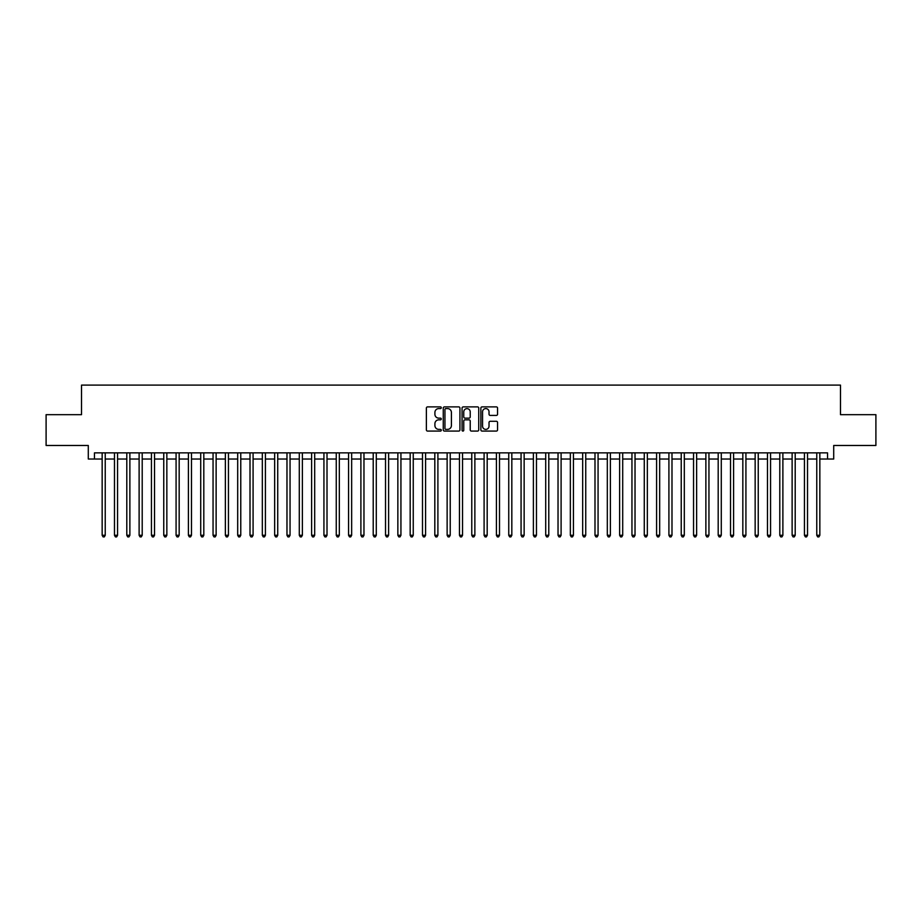 <?xml version="1.0" encoding="UTF-8"?>
<svg xmlns="http://www.w3.org/2000/svg" width="922" height="922" viewBox="0 0 922 922"><rect width="100%" height="100%" fill="white"/><g stroke="black" fill="none" stroke-linecap="round" stroke-linejoin="round"><path stroke-width="1.38" d="M441.292 407.743A0.841 0.841 0 0 0 440.439 406.89L427.589 406.89A1.21 1.21 0 0 0 426.379 408.1L426.379 429.871A1.21 1.21 0 0 0 427.589 431.081L440.439 431.081A0.841 0.841 0 0 0 441.292 430.228A0.841 0.841 0 0 0 440.439 429.387L438.78 429.387A3.872 3.872 0 0 1 434.907 425.515L434.907 423.705A3.872 3.872 0 0 1 438.78 419.833L440.439 419.833A0.841 0.841 0 0 0 441.292 418.991A0.841 0.841 0 0 0 440.439 418.139L438.78 418.139A3.872 3.872 0 0 1 434.907 414.266L434.907 412.457A3.872 3.872 0 0 1 438.78 408.584L440.439 408.584A0.841 0.841 0 0 0 441.292 407.743M496.347 415.419A1.21 1.21 0 0 0 497.557 414.209L497.557 408.1A1.21 1.21 0 0 0 496.347 406.89L482.068 406.89A1.21 1.21 0 0 0 480.869 408.1L480.869 429.871A1.21 1.21 0 0 0 482.068 431.081L496.347 431.081A1.21 1.21 0 0 0 497.557 429.871L497.557 422.495A1.21 1.21 0 0 0 496.347 421.285L490.239 421.285A1.21 1.21 0 0 0 489.029 422.495L489.029 426.148A3.239 3.239 0 0 1 485.79 429.387A3.239 3.239 0 0 1 482.552 426.148L482.552 411.823A3.239 3.239 0 0 1 485.79 408.584A3.239 3.239 0 0 1 489.029 411.823L489.029 414.209A1.21 1.21 0 0 0 490.239 415.419L496.347 415.419M94.459 459.029L94.459 452.863L827.541 452.863L827.541 459.029L833.707 459.029L833.707 445.476L875.9 445.476L875.9 414.67L840.484 414.67L840.484 385.108L81.516 385.108L81.516 414.67L46.1 414.67L46.1 445.476L88.293 445.476L88.293 459.029L102.158 459.029M459.94 408.1A1.21 1.21 0 0 0 458.73 406.89L444.462 406.89A1.21 1.21 0 0 0 443.252 408.1L443.252 429.871A1.21 1.21 0 0 0 444.462 431.081L458.73 431.081A1.21 1.21 0 0 0 459.94 429.871L459.94 408.1M463.27 406.89L477.538 406.89A1.21 1.21 0 0 1 478.748 408.1L478.748 429.871A1.21 1.21 0 0 1 477.538 431.081L471.43 431.081A1.21 1.21 0 0 1 470.22 429.871L470.22 421.043A1.21 1.21 0 0 0 469.01 419.833L464.965 419.833A1.21 1.21 0 0 0 463.754 421.043L463.754 430.228A0.841 0.841 0 0 1 462.902 431.081A0.841 0.841 0 0 1 462.06 430.228L462.06 408.1A1.21 1.21 0 0 1 463.27 406.89M105.235 459.029L114.478 459.029M117.555 459.029L126.798 459.029M129.875 459.029L139.118 459.029M142.207 459.029L151.439 459.029M154.527 459.029L163.759 459.029M166.847 459.029L176.079 459.029M179.168 459.029L188.399 459.029M191.488 459.029L200.719 459.029M203.808 459.029L213.051 459.029M216.128 459.029L225.371 459.029M228.449 459.029L237.692 459.029M240.769 459.029L250.012 459.029M253.089 459.029L262.332 459.029M265.409 459.029L274.652 459.029M277.729 459.029L286.973 459.029M290.05 459.029L299.293 459.029M302.37 459.029L311.613 459.029M314.69 459.029L323.933 459.029M327.01 459.029L336.253 459.029M339.331 459.029L348.574 459.029M351.651 459.029L360.894 459.029M363.971 459.029L373.214 459.029M376.291 459.029L385.534 459.029M388.611 459.029L397.855 459.029M400.932 459.029L410.175 459.029M413.252 459.029L422.495 459.029M425.584 459.029L434.815 459.029M437.904 459.029L447.135 459.029M450.224 459.029L459.456 459.029M462.544 459.029L471.776 459.029M474.865 459.029L484.096 459.029M487.185 459.029L496.416 459.029M499.505 459.029L508.748 459.029M511.825 459.029L521.068 459.029M524.145 459.029L533.389 459.029M536.466 459.029L545.709 459.029M548.786 459.029L558.029 459.029M561.106 459.029L570.349 459.029M573.426 459.029L582.669 459.029M585.747 459.029L594.99 459.029M598.067 459.029L607.31 459.029M610.387 459.029L619.63 459.029M622.707 459.029L631.95 459.029M635.028 459.029L644.271 459.029M647.348 459.029L656.591 459.029M659.668 459.029L668.911 459.029M671.988 459.029L681.231 459.029M684.308 459.029L693.551 459.029M696.629 459.029L705.872 459.029M708.949 459.029L718.192 459.029M721.281 459.029L730.512 459.029M733.601 459.029L742.832 459.029M745.921 459.029L755.153 459.029M758.241 459.029L767.473 459.029M770.562 459.029L779.793 459.029M782.882 459.029L792.125 459.029M795.202 459.029L804.445 459.029M807.522 459.029L816.765 459.029M819.842 459.029L827.541 459.029M445.787 408.584A0.841 0.841 0 0 0 444.946 409.437L444.946 428.546A0.841 0.841 0 0 0 445.787 429.387L447.55 429.387A3.872 3.872 0 0 0 451.411 425.515L451.411 412.457A3.872 3.872 0 0 0 447.55 408.584L445.787 408.584M470.22 411.88A3.239 3.239 0 0 0 466.981 408.642A3.239 3.239 0 0 0 463.754 411.88L463.754 416.928A1.21 1.21 0 0 0 464.965 418.139L469.01 418.139A1.21 1.21 0 0 0 470.22 416.928L470.22 411.88M105.235 452.863L105.235 535.29L102.158 535.29L102.158 452.863M105.235 535.29L104.313 536.892L103.08 536.892L102.158 535.29M117.555 452.863L117.555 535.29L114.478 535.29L114.478 452.863M117.555 535.29L116.633 536.892L115.4 536.892L114.478 535.29M129.875 452.863L129.875 535.29L126.798 535.29L126.798 452.863M129.875 535.29L128.953 536.892L127.72 536.892L126.798 535.29M142.207 452.863L142.207 535.29L139.118 535.29L139.118 452.863M142.207 535.29L141.273 536.892L140.04 536.892L139.118 535.29M154.527 452.863L154.527 535.29L151.439 535.29L151.439 452.863M154.527 535.29L153.594 536.892L152.361 536.892L151.439 535.29M166.847 452.863L166.847 535.29L163.759 535.29L163.759 452.863M166.847 535.29L165.914 536.892L164.692 536.892L163.759 535.29M179.168 452.863L179.168 535.29L176.079 535.29L176.079 452.863M179.168 535.29L178.234 536.892L177.012 536.892L176.079 535.29M191.488 452.863L191.488 535.29L188.399 535.29L188.399 452.863M191.488 535.29L190.566 536.892L189.333 536.892L188.399 535.29M203.808 452.863L203.808 535.29L200.719 535.29L200.719 452.863M203.808 535.29L202.886 536.892L201.653 536.892L200.719 535.29M216.128 452.863L216.128 535.29L213.051 535.29L213.051 452.863M216.128 535.29L215.206 536.892L213.973 536.892L213.051 535.29M228.449 452.863L228.449 535.29L225.371 535.29L225.371 452.863M228.449 535.29L227.527 536.892L226.293 536.892L225.371 535.29M240.769 452.863L240.769 535.29L237.692 535.29L237.692 452.863M240.769 535.29L239.847 536.892L238.614 536.892L237.692 535.29M253.089 452.863L253.089 535.29L250.012 535.29L250.012 452.863M253.089 535.29L252.167 536.892L250.934 536.892L250.012 535.29M265.409 452.863L265.409 535.29L262.332 535.29L262.332 452.863M265.409 535.29L264.487 536.892L263.254 536.892L262.332 535.29M277.729 452.863L277.729 535.29L274.652 535.29L274.652 452.863M277.729 535.29L276.807 536.892L275.574 536.892L274.652 535.29M290.05 452.863L290.05 535.29L286.973 535.29L286.973 452.863M290.05 535.29L289.128 536.892L287.895 536.892L286.973 535.29M302.37 452.863L302.37 535.29L299.293 535.29L299.293 452.863M302.37 535.29L301.448 536.892L300.215 536.892L299.293 535.29M314.69 452.863L314.69 535.29L311.613 535.29L311.613 452.863M314.69 535.29L313.768 536.892L312.535 536.892L311.613 535.29M327.01 452.863L327.01 535.29L323.933 535.29L323.933 452.863M327.01 535.29L326.088 536.892L324.855 536.892L323.933 535.29M339.331 452.863L339.331 535.29L336.253 535.29L336.253 452.863M339.331 535.29L338.409 536.892L337.175 536.892L336.253 535.29M351.651 452.863L351.651 535.29L348.574 535.29L348.574 452.863M351.651 535.29L350.729 536.892L349.496 536.892L348.574 535.29M363.971 452.863L363.971 535.29L360.894 535.29L360.894 452.863M363.971 535.29L363.049 536.892L361.816 536.892L360.894 535.29M376.291 452.863L376.291 535.29L373.214 535.29L373.214 452.863M376.291 535.29L375.369 536.892L374.136 536.892L373.214 535.29M388.611 452.863L388.611 535.29L385.534 535.29L385.534 452.863M388.611 535.29L387.689 536.892L386.456 536.892L385.534 535.29M400.932 452.863L400.932 535.29L397.855 535.29L397.855 452.863M400.932 535.29L400.01 536.892L398.777 536.892L397.855 535.29M413.252 452.863L413.252 535.29L410.175 535.29L410.175 452.863M413.252 535.29L412.33 536.892L411.097 536.892L410.175 535.29M425.584 452.863L425.584 535.29L422.495 535.29L422.495 452.863M425.584 535.29L424.65 536.892L423.417 536.892L422.495 535.29M437.904 452.863L437.904 535.29L434.815 535.29L434.815 452.863M437.904 535.29L436.97 536.892L435.737 536.892L434.815 535.29M450.224 452.863L450.224 535.29L447.135 535.29L447.135 452.863M450.224 535.29L449.291 536.892L448.069 536.892L447.135 535.29M462.544 452.863L462.544 535.29L459.456 535.29L459.456 452.863M462.544 535.29L461.611 536.892L460.389 536.892L459.456 535.29M474.865 452.863L474.865 535.29L471.776 535.29L471.776 452.863M474.865 535.29L473.931 536.892L472.709 536.892L471.776 535.29M487.185 452.863L487.185 535.29L484.096 535.29L484.096 452.863M487.185 535.29L486.263 536.892L485.03 536.892L484.096 535.29M499.505 452.863L499.505 535.29L496.416 535.29L496.416 452.863M499.505 535.29L498.583 536.892L497.35 536.892L496.416 535.29M511.825 452.863L511.825 535.29L508.748 535.29L508.748 452.863M511.825 535.29L510.903 536.892L509.67 536.892L508.748 535.29M524.145 452.863L524.145 535.29L521.068 535.29L521.068 452.863M524.145 535.29L523.223 536.892L521.99 536.892L521.068 535.29M536.466 452.863L536.466 535.29L533.389 535.29L533.389 452.863M536.466 535.29L535.544 536.892L534.311 536.892L533.389 535.29M548.786 452.863L548.786 535.29L545.709 535.29L545.709 452.863M548.786 535.29L547.864 536.892L546.631 536.892L545.709 535.29M561.106 452.863L561.106 535.29L558.029 535.29L558.029 452.863M561.106 535.29L560.184 536.892L558.951 536.892L558.029 535.29M573.426 452.863L573.426 535.29L570.349 535.29L570.349 452.863M573.426 535.29L572.504 536.892L571.271 536.892L570.349 535.29M585.747 452.863L585.747 535.29L582.669 535.29L582.669 452.863M585.747 535.29L584.825 536.892L583.591 536.892L582.669 535.29M598.067 452.863L598.067 535.29L594.99 535.29L594.99 452.863M598.067 535.29L597.145 536.892L595.912 536.892L594.99 535.29M610.387 452.863L610.387 535.29L607.31 535.29L607.31 452.863M610.387 535.29L609.465 536.892L608.232 536.892L607.31 535.29M622.707 452.863L622.707 535.29L619.63 535.29L619.63 452.863M622.707 535.29L621.785 536.892L620.552 536.892L619.63 535.29M635.028 452.863L635.028 535.29L631.95 535.29L631.95 452.863M635.028 535.29L634.106 536.892L632.872 536.892L631.95 535.29M647.348 452.863L647.348 535.29L644.271 535.29L644.271 452.863M647.348 535.29L646.426 536.892L645.193 536.892L644.271 535.29M659.668 452.863L659.668 535.29L656.591 535.29L656.591 452.863M659.668 535.29L658.746 536.892L657.513 536.892L656.591 535.29M671.988 452.863L671.988 535.29L668.911 535.29L668.911 452.863M671.988 535.29L671.066 536.892L669.833 536.892L668.911 535.29M684.308 452.863L684.308 535.29L681.231 535.29L681.231 452.863M684.308 535.29L683.386 536.892L682.153 536.892L681.231 535.29M696.629 452.863L696.629 535.29L693.551 535.29L693.551 452.863M696.629 535.29L695.707 536.892L694.473 536.892L693.551 535.29M708.949 452.863L708.949 535.29L705.872 535.29L705.872 452.863M708.949 535.29L708.027 536.892L706.794 536.892L705.872 535.29M721.281 452.863L721.281 535.29L718.192 535.29L718.192 452.863M721.281 535.29L720.347 536.892L719.114 536.892L718.192 535.29M733.601 452.863L733.601 535.29L730.512 535.29L730.512 452.863M733.601 535.29L732.667 536.892L731.434 536.892L730.512 535.29M745.921 452.863L745.921 535.29L742.832 535.29L742.832 452.863M745.921 535.29L744.988 536.892L743.766 536.892L742.832 535.29M758.241 452.863L758.241 535.29L755.153 535.29L755.153 452.863M758.241 535.29L757.308 536.892L756.086 536.892L755.153 535.29M770.562 452.863L770.562 535.29L767.473 535.29L767.473 452.863M770.562 535.29L769.639 536.892L768.406 536.892L767.473 535.29M782.882 452.863L782.882 535.29L779.793 535.29L779.793 452.863M782.882 535.29L781.96 536.892L780.727 536.892L779.793 535.29M795.202 452.863L795.202 535.29L792.125 535.29L792.125 452.863M795.202 535.29L794.28 536.892L793.047 536.892L792.125 535.29M807.522 452.863L807.522 535.29L804.445 535.29L804.445 452.863M807.522 535.29L806.6 536.892L805.367 536.892L804.445 535.29M819.842 452.863L819.842 535.29L816.765 535.29L816.765 452.863M819.842 535.29L818.92 536.892L817.687 536.892L816.765 535.29"/></g></svg>
